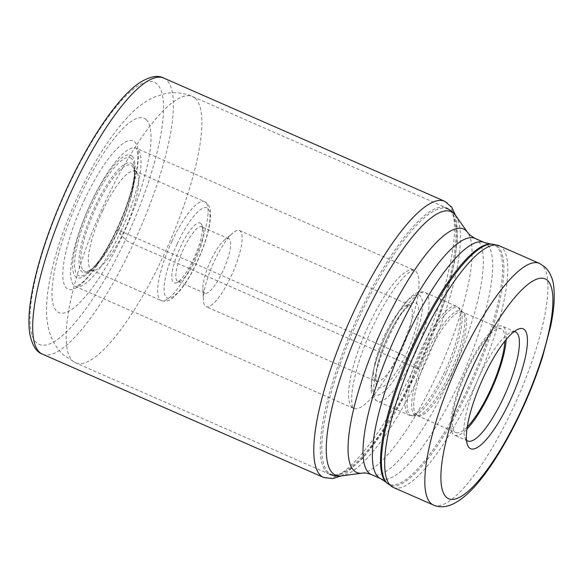 <?xml version="1.0" encoding="UTF-8"?>
<svg xmlns="http://www.w3.org/2000/svg" width="583" height="583" viewBox="0 0 583 583"><rect width="100%" height="100%" fill="white"/><g stroke="black" fill="none" stroke-linecap="round" stroke-linejoin="round"><path stroke-width="0.44" stroke-dasharray="2.92 2.19" d="M418.412 368.441A144.846 37.487 113.7 0 0 450.375 210.864A144.846 37.487 113.7 0 0 360.36 314.871A144.846 37.487 113.7 0 0 328.397 472.449A144.846 37.487 113.7 0 0 418.412 368.441L407.393 358.399C405.914 357.219 406.096 356.381 398.918 353.16A75.455 19.53 -66.3 0 1 353.495 408.311A75.455 19.53 -66.3 0 1 353.327 408.231A75.455 19.53 -66.3 0 1 368.675 325.248A75.455 19.53 -66.3 0 1 413.923 270.031A75.455 19.53 -66.3 0 1 414.098 270.104A75.455 19.53 -66.3 0 1 398.918 353.16L120.958 231.276A5.939 0.51 -155 0 0 116.826 230.001L125.447 239.817A7.127 0.612 -155 0 0 133.259 243.986L414.353 367.239A5.939 0.51 -155 0 0 418.412 368.441M83.296 270.366A57.863 14.976 113.7 0 0 86.831 271.408A57.863 14.976 113.7 0 0 102.105 258.32A57.863 14.976 113.7 0 0 119.26 228.828A57.863 14.976 113.7 0 0 133.463 186.8A57.863 14.976 113.7 0 0 132.742 166.702A57.863 14.976 113.7 0 0 132.02 165.878A57.863 14.976 113.7 0 0 96.064 207.424A57.863 14.976 113.7 0 0 83.296 270.366M102.717 210.711A54.022 13.985 113.7 0 0 91.852 270.177A54.022 13.985 113.7 0 0 94.089 270.446A54.022 13.985 113.7 0 0 124.368 230.693A54.022 13.985 113.7 0 0 136.954 172.692A54.022 13.985 113.7 0 0 135.234 171.227A54.022 13.985 113.7 0 0 102.717 210.711M177.166 243.913L177.203 243.832A49.271 12.753 -66.3 0 1 207.81 208.444A49.271 12.753 -66.3 0 1 196.981 261.978L196.945 262.059A49.271 12.753 113.7 0 1 166.337 297.447A49.271 12.753 113.7 0 1 177.166 243.913M200.858 223.384A32.735 8.475 113.7 0 0 180.511 246.893A32.735 8.475 113.7 0 0 173.289 282.507A32.735 8.475 113.7 0 0 176.489 282.74A32.735 8.475 113.7 0 0 193.636 258.998A32.735 8.475 113.7 0 0 201.82 224.972A32.735 8.475 113.7 0 0 200.858 223.384M202.235 227.217A29.769 7.703 113.7 0 0 201.652 226.831A29.769 7.703 113.7 0 0 183.732 248.591A29.769 7.703 113.7 0 0 177.166 280.977A29.769 7.703 113.7 0 0 177.742 281.363A29.769 7.703 113.7 0 0 180.074 281.195A29.769 7.703 113.7 0 0 195.669 259.603A29.769 7.703 113.7 0 0 203.11 228.66A29.769 7.703 113.7 0 0 202.235 227.217M222.721 271.467A29.769 7.703 -66.3 0 1 204.801 293.227A29.769 7.703 -66.3 0 1 202.891 288.672A29.769 7.703 -66.3 0 1 210.791 260.455A29.769 7.703 -66.3 0 1 224.069 240.371A29.769 7.703 -66.3 0 1 228.711 238.695A29.769 7.703 -66.3 0 1 222.721 271.467M231.101 276.284A41.553 10.756 113.7 0 0 239.46 230.54A41.553 10.756 113.7 0 0 232.981 232.887A41.553 10.756 113.7 0 0 214.442 260.914A41.553 10.756 113.7 0 0 203.423 300.303A41.553 10.756 113.7 0 0 206.083 306.658A41.553 10.756 113.7 0 0 231.101 276.284M387.797 336.573L387.841 336.486A46.305 11.981 113.7 0 1 416.605 303.226A46.305 11.981 113.7 0 1 406.438 353.517L406.402 353.611A46.305 11.981 113.7 0 1 377.631 386.864A46.305 11.981 113.7 0 1 387.797 336.573M467.26 426.88A56.544 14.633 -66.3 0 1 455.811 432.52A56.544 14.633 -66.3 0 1 467.187 370.278A56.544 14.633 -66.3 0 1 501.22 328.958A56.544 14.633 -66.3 0 1 504.834 341.201M506.19 339.532A59.51 15.406 113.7 0 0 502.415 326.232A59.51 15.406 113.7 0 0 466.589 369.731A59.51 15.406 113.7 0 0 454.616 435.239A59.51 15.406 113.7 0 0 466.954 429.008M466.509 440.158A59.51 15.406 -66.3 0 1 464.84 437.345A59.51 15.406 -66.3 0 1 479.722 375.488A59.51 15.406 -66.3 0 1 510.89 332.325A59.51 15.406 -66.3 0 1 514.089 331.654M323.587 477.448A150.786 39.025 113.7 0 0 414.353 367.239A150.786 39.025 113.7 0 0 444.683 201.259M163.59 78.005A150.786 39.025 -66.3 0 1 133.259 243.986A150.786 39.025 -66.3 0 1 42.493 354.187M125.447 239.817A143.163 37.05 113.7 0 0 157.031 84.069A143.163 37.05 113.7 0 0 68.065 186.866A143.163 37.05 113.7 0 0 36.474 342.615A143.163 37.05 113.7 0 0 125.447 239.817M84.375 200.049A80.979 20.959 -66.3 0 1 134.695 141.909A80.979 20.959 -66.3 0 1 116.826 230.001A80.979 20.959 -66.3 0 1 66.506 288.148A80.979 20.959 -66.3 0 1 84.375 200.049M120.958 231.276A75.455 19.53 113.7 0 0 136.138 148.22A75.455 19.53 113.7 0 0 90.722 203.372A75.455 19.53 113.7 0 0 75.542 286.428A75.455 19.53 113.7 0 0 120.958 231.276M433.409 505.024A131.933 34.149 113.7 0 0 515.277 403.268A131.933 34.149 113.7 0 0 541.95 265.061A131.933 34.149 113.7 0 0 541.928 265.039A131.933 34.149 113.7 0 0 539.377 263.363M499.216 245.756A131.933 34.149 -66.3 0 1 501.766 247.432A131.933 34.149 -66.3 0 1 501.788 247.447A131.933 34.149 -66.3 0 1 475.116 385.655A131.933 34.149 -66.3 0 1 393.255 487.41M387.163 483.278A131.219 33.96 113.7 0 0 387.389 483.496A131.219 33.96 113.7 0 0 387.411 483.511A131.219 33.96 113.7 0 0 468.958 389.233A131.219 33.96 113.7 0 0 497.897 246.522A131.219 33.96 113.7 0 0 497.875 246.507A131.219 33.96 113.7 0 0 492.052 244.08M490.755 244.007A130.76 33.843 -66.3 0 1 496.578 246.449A130.76 33.843 -66.3 0 1 496.592 246.463A130.76 33.843 -66.3 0 1 467.704 388.737A130.76 33.843 -66.3 0 1 386.463 482.586A130.76 33.843 -66.3 0 1 386.238 482.367M380.75 478.687A128.967 33.377 113.7 0 0 460.752 379.263A128.967 33.377 113.7 0 0 486.856 244.139A128.967 33.377 113.7 0 0 486.841 244.124A128.967 33.377 113.7 0 0 484.327 242.47M474.992 238.374A128.967 33.377 -66.3 0 1 477.499 240.028A128.967 33.377 -66.3 0 1 477.521 240.043A128.967 33.377 -66.3 0 1 451.417 375.168A128.967 33.377 -66.3 0 1 371.407 474.591M362.203 473.148A132.946 34.412 113.7 0 0 441.579 364.543A132.946 34.412 113.7 0 0 467.69 232.573M455.702 215.557A143.848 37.232 -66.3 0 1 427.456 358.348A143.848 37.232 -66.3 0 1 341.565 475.866M449.347 209.771A145.444 37.64 113.7 0 0 449.325 209.749A145.444 37.64 113.7 0 0 446.512 207.898A145.444 37.64 113.7 0 0 356.264 320.067A145.444 37.64 113.7 0 0 326.866 472.419A145.444 37.64 113.7 0 0 326.888 472.441A145.444 37.64 113.7 0 0 329.701 474.292A145.444 37.64 113.7 0 0 419.949 362.123A145.444 37.64 113.7 0 0 449.347 209.771M195.254 98.359A145.444 37.64 -66.3 0 1 165.82 250.741A145.444 37.64 -66.3 0 1 75.593 362.866A145.444 37.64 -66.3 0 1 72.758 361.001A145.444 37.64 -66.3 0 1 72.737 360.979A145.444 37.64 -66.3 0 1 102.171 208.605A145.444 37.64 -66.3 0 1 192.405 96.472A145.444 37.64 -66.3 0 1 195.232 98.345A145.444 37.64 -66.3 0 1 195.254 98.359M146.209 119.573A106.157 27.474 113.7 0 0 80.25 195.764A106.157 27.474 113.7 0 0 56.799 311.271A106.157 27.474 113.7 0 0 56.813 311.286A106.157 27.474 113.7 0 0 122.773 235.087A106.157 27.474 113.7 0 0 146.224 119.581A106.157 27.474 113.7 0 0 146.209 119.573M132.02 156.055A66.892 17.315 -66.3 0 1 117.263 228.828A66.892 17.315 -66.3 0 1 75.695 276.852A66.892 17.315 -66.3 0 1 90.452 204.086A66.892 17.315 -66.3 0 1 132.02 156.055M131.627 158.678A64.319 16.645 113.7 0 0 91.655 204.866A64.319 16.645 113.7 0 0 77.466 274.841A64.319 16.645 113.7 0 0 88.747 272.042A64.319 16.645 113.7 0 0 119.792 223.442A64.319 16.645 113.7 0 0 134.505 167.685A64.319 16.645 113.7 0 0 131.627 158.678M132.042 163.838A59.743 15.464 -66.3 0 1 134.709 172.196A59.743 15.464 -66.3 0 1 121.045 223.996A59.743 15.464 -66.3 0 1 92.209 269.127A59.743 15.464 -66.3 0 1 81.729 271.729A59.743 15.464 -66.3 0 1 94.912 206.732A59.743 15.464 -66.3 0 1 132.042 163.838M172.051 241.114A54.022 13.985 -66.3 0 1 204.567 201.631A54.022 13.985 -66.3 0 1 193.738 261.009A54.022 13.985 -66.3 0 1 193.702 261.097A54.022 13.985 -66.3 0 1 161.178 300.573A54.022 13.985 -66.3 0 1 172.007 241.202A54.022 13.985 -66.3 0 1 172.051 241.114M384.554 335.604A41.553 10.756 -66.3 0 1 384.591 335.517A41.553 10.756 -66.3 0 1 409.609 305.149A41.553 10.756 -66.3 0 1 401.286 350.806A41.553 10.756 -66.3 0 1 401.242 350.893A41.553 10.756 -66.3 0 1 376.232 381.26A41.553 10.756 -66.3 0 1 384.554 335.604M408.064 355.149A54.613 14.138 113.7 0 0 420.117 295.734A54.613 14.138 113.7 0 0 386.172 334.948A54.613 14.138 113.7 0 0 374.126 394.363A54.613 14.138 113.7 0 0 408.064 355.149M389.422 335.91A59.364 15.362 113.7 0 0 389.386 335.99A59.364 15.362 113.7 0 0 377.485 401.257A59.364 15.362 113.7 0 0 413.216 357.867A59.364 15.362 113.7 0 0 413.252 357.787A59.364 15.362 113.7 0 0 425.16 292.52A59.364 15.362 113.7 0 0 389.422 335.91M444.749 371.692A59.364 15.362 -66.3 0 1 409.011 415.081A59.364 15.362 -66.3 0 1 420.911 349.822A59.364 15.362 -66.3 0 1 420.955 349.734A59.364 15.362 -66.3 0 1 456.686 306.345A59.364 15.362 -66.3 0 1 444.785 371.611A59.364 15.362 -66.3 0 1 444.749 371.692M446.469 372.304A58.919 15.253 113.7 0 0 459.849 308.72A58.919 15.253 113.7 0 0 422.821 350.594A58.919 15.253 113.7 0 0 422.777 350.682A58.919 15.253 113.7 0 0 412.895 415.796A58.919 15.253 113.7 0 0 446.432 372.391A58.919 15.253 113.7 0 0 446.469 372.304M449.704 373.637A56.988 14.75 -66.3 0 1 449.668 373.718A56.988 14.75 -66.3 0 1 417.268 415.621A56.988 14.75 -66.3 0 1 426.865 352.562A56.988 14.75 -66.3 0 1 426.902 352.482A56.988 14.75 -66.3 0 1 462.683 312.058A56.988 14.75 -66.3 0 1 449.704 373.637M451.395 374.337A56.544 14.633 113.7 0 0 462.771 312.094A56.544 14.633 113.7 0 0 428.767 353.342A56.544 14.633 113.7 0 0 428.731 353.422A56.544 14.633 113.7 0 0 417.355 415.664A56.544 14.633 113.7 0 0 451.359 374.41A56.544 14.633 113.7 0 0 451.395 374.337M341.23 475.91L346.739 472.675L363.683 457.312L391.419 419.301L418.543 368.653L444.851 300.843L454.412 262.846L457.393 239.839L456.846 221.416L455.512 215.287M353.495 408.311L75.462 286.406C75.039 287.047 76.796 286.166 80.738 283.761C83.631 281.582 86.962 278.186 90.737 273.558C99.576 262.518 108.256 247.957 116.768 229.87C123.137 216.162 128.238 202.775 132.071 189.701L136.823 169.07C137.777 162.832 138.069 157.818 137.719 154.029C136.816 149.35 136.269 147.404 136.072 148.184L414.098 270.104M413.923 270.031L414.01 270.06C414.615 269.331 407.641 271.139 397.001 285.218C388.708 296.12 380.633 309.916 372.792 326.611C362.815 348.306 356.228 367.931 353.036 385.487C349.88 402.853 353.276 409.215 353.407 408.268L353.327 408.231M329.701 474.292L75.593 362.866L63.292 354.814C44.06 336.136 44.556 309.843 49.176 282.806C53.753 258.145 62.272 231.604 74.719 203.183C92.172 163.444 111.557 132.982 132.88 111.79C139.206 105.618 146.53 100.64 154.859 96.865L164.085 93.885C173.421 91.706 182.858 92.566 192.405 96.472L446.512 207.898M102.105 258.32L92.916 268.515L88.747 272.042C106.835 259.1 137.238 189.759 134.505 167.685L134.739 173.158L133.463 186.8M94.089 270.446L86.831 271.408M136.954 172.692L132.742 166.702M91.852 270.177L161.178 300.573C165.725 301.95 169.974 300.762 173.923 297.002L180.533 289.999C186.283 282.704 191.792 273.442 197.054 262.219C206.054 242.506 210.558 226.233 210.572 213.414C210.638 207.927 208.641 204.006 204.567 201.631L135.234 171.227M203.11 228.66L201.82 224.972M180.074 281.195L176.489 282.74M204.801 293.227L177.742 281.363M228.711 238.695L201.652 226.831M224.069 240.371L232.981 232.887M202.891 288.672L203.423 300.303M239.46 230.54L410.213 305.273L408.136 306.418L402.926 311.657C397.883 317.83 392.891 326.167 387.943 336.646C381.814 350.048 377.995 361.81 376.487 371.939C375.386 382.404 377.201 381.756 376.735 381.625L206.083 306.658M501.22 328.958L462.683 312.058L459.849 308.72L456.686 306.345L425.16 292.52C420.737 290.997 416.284 292.221 411.817 296.2C404.383 302.052 395.806 314.915 386.07 334.78C376.035 356.796 371.058 374.854 371.152 388.956C371.254 394.939 373.36 399.034 377.485 401.257L409.011 415.081L412.895 415.796L417.268 415.621L455.811 432.52M467.748 440.996L454.616 435.239M464.84 437.345L467.42 444.72M510.89 332.325L518.061 329.227M515.547 331.989L502.415 326.232"/><path stroke-width="0.87" d="M446.359 497.226L446.345 497.212A120.062 31.074 -66.3 0 1 472.82 366.634A120.062 31.074 -66.3 0 1 547.43 280.372L547.43 280.372A120.062 31.074 113.7 0 1 520.976 410.964A120.062 31.074 113.7 0 1 446.359 497.226M483.781 376.691A65.449 16.936 -66.3 0 1 518.061 329.227A65.449 16.936 -66.3 0 1 510.016 400.9A65.449 16.936 -66.3 0 1 467.42 444.72A65.449 16.936 -66.3 0 1 483.781 376.691M504.834 341.201A56.544 14.633 -66.3 0 1 489.851 391.193A56.544 14.633 -66.3 0 1 467.26 426.88M466.954 429.008A59.51 15.406 113.7 0 0 490.441 391.747A59.51 15.406 113.7 0 0 506.19 339.532M514.089 331.654A59.51 15.406 -66.3 0 1 515.547 331.989A59.51 15.406 -66.3 0 1 503.574 397.504A59.51 15.406 -66.3 0 1 467.748 440.996A59.51 15.406 -66.3 0 1 466.509 440.158M455.512 215.287L451.752 207.191L444.683 201.259A150.786 39.025 113.7 0 0 353.917 311.468A150.786 39.025 113.7 0 0 323.587 477.448L332.806 478.621L341.23 475.91M163.59 78.005C157.869 74.85 149.846 76.446 139.519 82.793C118.094 97.099 90.416 137.996 67.796 186.516C57.221 209.261 48.498 231.735 41.641 253.933C30.52 290.815 27.241 315.906 29.704 333.257C32.029 345.136 36.292 352.117 42.493 354.187A150.786 39.025 -66.3 0 1 72.824 188.214A150.786 39.025 -66.3 0 1 163.59 78.005L444.683 201.259M539.377 263.363A131.933 34.149 113.7 0 0 457.509 365.118A131.933 34.149 113.7 0 0 430.844 503.326A131.933 34.149 113.7 0 0 430.859 503.34A131.933 34.149 113.7 0 0 433.409 505.024C455.578 514.818 484.16 482.163 510.854 432.243C523.738 407.809 534.254 382.856 542.401 357.394L550.651 326.269C553.814 311.162 554.878 298.343 553.85 287.82C553.34 279.651 550.388 272.727 544.996 267.058L539.377 263.363L499.216 245.756L492.052 244.08A131.219 33.96 113.7 0 0 411.54 351.367A131.219 33.96 113.7 0 0 387.163 483.278L393.255 487.41A131.933 34.149 -66.3 0 1 390.697 485.734A131.933 34.149 -66.3 0 1 390.683 485.712A131.933 34.149 -66.3 0 1 417.348 347.504A131.933 34.149 -66.3 0 1 499.216 245.756M490.755 244.007L484.327 242.47A128.967 33.377 113.7 0 0 404.325 341.893A128.967 33.377 113.7 0 0 378.221 477.011A128.967 33.377 113.7 0 0 378.236 477.032A128.967 33.377 113.7 0 0 380.75 478.687L386.238 482.367A130.76 33.843 -66.3 0 1 410.527 350.922A130.76 33.843 -66.3 0 1 490.755 244.007L492.052 244.08M380.75 478.687L371.407 474.591A128.967 33.377 -66.3 0 1 368.893 472.937A128.967 33.377 -66.3 0 1 394.983 337.797A128.967 33.377 -66.3 0 1 474.992 238.374L484.327 242.47M474.992 238.374L469.869 235.044L467.69 232.573A132.946 34.412 113.7 0 0 466.065 230.7A132.946 34.412 113.7 0 0 466.05 230.686A132.946 34.412 113.7 0 0 383.446 326.101A132.946 34.412 113.7 0 0 354.078 470.751A132.946 34.412 113.7 0 0 354.092 470.765A132.946 34.412 113.7 0 0 362.203 473.148C364.601 472.704 367.669 473.185 371.407 474.591M362.203 473.148L341.565 475.866A143.848 37.232 -66.3 0 1 332.813 473.309A143.848 37.232 -66.3 0 1 332.791 473.287A143.848 37.232 -66.3 0 1 364.513 316.839A143.848 37.232 -66.3 0 1 453.909 213.487A143.848 37.232 -66.3 0 1 453.931 213.509A143.848 37.232 -66.3 0 1 455.702 215.557L452.401 211.767L446.512 207.898M42.493 354.187L323.587 477.448M433.409 505.024L393.255 487.41M386.238 482.367L387.163 483.278M467.69 232.573L455.702 215.557M341.565 475.866C337.557 476.442 333.607 475.917 329.701 474.292"/></g></svg>
